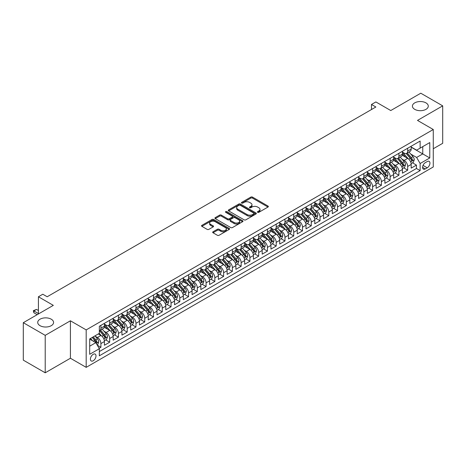 <?xml version="1.0" encoding="UTF-8"?>
<svg xmlns="http://www.w3.org/2000/svg" width="466" height="466" viewBox="0 0 466 466"><rect width="100%" height="100%" fill="white"/><g stroke="black" fill="none" stroke-linecap="round" stroke-linejoin="round"><path stroke-width="0.7" d="M257.651 212.315A0.85 0.489 0 0 0 258.857 212.315L267.997 207.038A1.217 0.705 0 0 0 268.358 206.543A1.217 0.705 0 0 0 267.997 206.048L252.514 197.106A1.217 0.705 0 0 0 250.795 197.106L241.65 202.384A0.85 0.489 0 0 0 241.4 202.733A0.85 0.489 0 0 0 241.65 203.077A0.85 0.489 0 0 0 242.856 203.077L244.038 202.395A3.891 2.248 0 0 1 249.543 202.395L250.836 203.141A3.891 2.248 0 0 1 251.978 204.731A3.891 2.248 0 0 1 250.836 206.321L249.654 207.003A0.85 0.489 0 0 0 249.403 207.353A0.85 0.489 0 0 0 249.654 207.696A0.85 0.489 0 0 0 250.859 207.696L252.042 207.015A3.891 2.248 0 0 1 257.547 207.015L258.84 207.76A3.891 2.248 0 0 1 259.976 209.35A3.891 2.248 0 0 1 258.84 210.941L257.651 211.622A0.85 0.489 0 0 0 257.407 211.972A0.85 0.489 0 0 0 257.651 212.315L257.651 211.622M51.26 319.204A7.934 4.578 0 0 0 42.616 318.208A7.934 4.578 0 0 0 37.717 322.443A7.934 4.578 0 0 0 40.041 325.682A7.934 4.578 0 0 0 48.685 326.672A7.934 4.578 0 0 0 53.584 322.443A7.934 4.578 0 0 0 51.26 319.204M425.959 102.875A7.934 4.578 0 0 0 417.315 101.879A7.934 4.578 0 0 0 412.416 106.114A7.934 4.578 0 0 0 414.74 109.347A7.934 4.578 0 0 0 423.384 110.343A7.934 4.578 0 0 0 428.283 106.114A7.934 4.578 0 0 0 425.959 102.875M93.2 360.777A3.967 2.289 120 0 0 95.792 357.276A3.967 2.289 120 0 0 95.181 354.102A3.967 2.289 120 0 0 93.2 354.3A3.967 2.289 120 0 0 90.608 357.795A3.967 2.289 120 0 0 91.219 360.969A3.967 2.289 120 0 0 93.2 360.777M213.026 231.777A1.217 0.705 0 0 0 212.671 232.272A1.217 0.705 0 0 0 213.026 232.767L217.372 235.278A1.217 0.705 0 0 0 219.09 235.278L229.243 229.418A1.217 0.705 0 0 0 229.598 228.923A1.217 0.705 0 0 0 229.243 228.422L213.754 219.48A1.217 0.705 0 0 0 212.036 219.48L201.883 225.346A1.217 0.705 0 0 0 201.528 225.841A1.217 0.705 0 0 0 201.883 226.336L207.131 229.365A1.217 0.705 0 0 0 208.85 229.365L213.195 226.86A1.217 0.705 0 0 0 213.55 226.36A1.217 0.705 0 0 0 213.195 225.864L210.591 224.362A3.256 1.881 0 0 1 209.642 223.033A3.256 1.881 0 0 1 211.651 221.298A3.256 1.881 0 0 1 215.199 221.705L225.393 227.589A3.256 1.881 0 0 1 226.342 228.923A3.256 1.881 0 0 1 224.338 230.658A3.256 1.881 0 0 1 220.791 230.251L219.09 229.266A1.217 0.705 0 0 0 217.372 229.266L213.026 231.777L213.026 232.767M433.275 148.747L442.7 143.307L442.7 105.858L420.786 93.206L390.77 110.541L375.87 101.938L371.484 104.466L375.87 106.999L47.183 296.76L42.802 294.232L38.422 296.76L38.422 313.968M45.214 335.345L45.214 372.794L70.413 358.243L70.413 320.794L45.214 335.345L23.3 322.693L53.322 305.364L38.422 296.76M70.413 320.794L86.187 329.905L433.275 129.513L433.275 166.962L86.187 367.354L86.187 329.905M442.7 105.858L417.501 120.409L433.275 129.513M244.126 219.83A1.217 0.705 0 0 0 245.844 219.83L255.997 213.97A1.217 0.705 0 0 0 256.352 213.475A1.217 0.705 0 0 0 255.997 212.974L240.514 204.032A1.217 0.705 0 0 0 238.79 204.032L228.637 209.898A1.217 0.705 0 0 0 228.282 210.393A1.217 0.705 0 0 0 228.637 210.888L244.126 219.83M226.01 212.502A0.85 0.489 0 0 1 226.878 212.624L242.605 221.7L232.47 227.554A1.217 0.705 0 0 1 230.746 227.554L215.263 218.612L219.608 216.125L219.608 215.111L215.263 217.622A1.217 0.705 0 0 0 214.908 218.117A1.217 0.705 0 0 0 215.263 218.612L215.263 217.622M219.608 216.125A1.217 0.705 0 0 1 221.327 216.125L221.327 215.111A1.217 0.705 0 0 0 219.608 215.111M221.327 215.111L227.606 218.74A1.217 0.705 0 0 0 229.33 218.74L232.208 217.074A1.217 0.705 0 0 0 232.563 216.579A1.217 0.705 0 0 0 232.208 216.078L225.672 212.304A0.85 0.489 0 0 1 225.422 211.96A0.85 0.489 0 0 1 225.946 211.506A0.85 0.489 0 0 1 226.878 211.611L242.617 220.698A1.217 0.705 0 0 1 242.978 221.199A1.217 0.705 0 0 1 242.617 221.694L242.617 220.698M45.214 372.794L23.3 360.142L23.3 322.693M99.095 348.312L100.912 347.263L97.278 345.16M95.204 336.225L97.406 337.495A4.957 2.86 60 0 1 100.912 343.57L104.419 341.543L104.419 345.242L109.679 342.201L105.689 339.9M103.97 331.163L106.172 332.439A4.957 2.86 60 0 1 109.679 338.508L113.186 336.487L113.186 340.18L118.446 337.145L114.455 334.838M112.737 326.107L114.939 327.377A4.957 2.86 60 0 1 118.446 333.446L121.946 331.425L121.946 335.118L127.206 332.083L123.222 329.782M121.504 321.045L123.7 322.315A4.957 2.86 60 0 1 127.206 328.39L130.713 326.363L130.713 330.056L135.973 327.021L131.983 324.72M130.264 315.983L132.466 317.253A4.957 2.86 60 0 1 135.973 323.328L139.48 321.301L139.48 325L144.74 321.959L140.749 319.659M139.031 310.927L141.233 312.197A4.957 2.86 60 0 1 144.74 318.266L148.246 316.245L148.246 319.938L153.5 316.903L149.516 314.597M147.798 305.865L149.994 307.135A4.957 2.86 60 0 1 153.5 313.204L157.007 311.183L157.007 314.876L162.267 311.841L158.277 309.541M156.559 300.803L158.76 302.073A4.957 2.86 60 0 1 162.267 308.148L165.774 306.121L165.774 309.814L171.034 306.779L167.044 304.479M165.325 295.741L167.527 297.011A4.957 2.86 60 0 1 171.034 303.086L174.54 301.059L174.54 304.758L179.794 301.718L175.81 299.417M174.092 290.685L176.294 291.955A4.957 2.86 60 0 1 179.794 298.024L183.301 296.003L183.301 299.696L188.561 296.661L184.577 294.355M182.853 285.623L185.054 286.893A4.957 2.86 60 0 1 188.561 292.963L192.068 290.941L192.068 294.634L197.328 291.6L193.338 289.299M191.619 280.561L193.821 281.831A4.957 2.86 60 0 1 197.328 287.906L200.834 285.879L200.834 289.572L206.094 286.538L202.104 284.237M200.386 275.499L202.588 276.775A4.957 2.86 60 0 1 206.094 282.845L209.595 280.823L209.595 284.516L214.855 281.476L210.871 279.175M209.152 270.443L211.348 271.713A4.957 2.86 60 0 1 214.855 277.783L218.362 275.761L218.362 279.454L223.622 276.42L219.632 274.113M217.913 265.381L220.115 266.651A4.957 2.86 60 0 1 223.622 272.726L227.128 270.699L227.128 274.392L232.388 271.358L228.398 269.057M226.68 260.319L228.882 261.589A4.957 2.86 60 0 1 232.388 267.665L235.895 265.637L235.895 269.336L241.149 266.296L237.165 263.995M235.447 255.257L237.643 256.533A4.957 2.86 60 0 1 241.149 262.603L244.656 260.581L244.656 264.274L249.916 261.24L245.926 258.933M244.207 250.201L246.409 251.471A4.957 2.86 60 0 1 249.916 257.541L253.422 255.519L253.422 259.213L258.682 256.178L254.692 253.877M252.974 245.139L255.176 246.409A4.957 2.86 60 0 1 258.682 252.485L262.189 250.458L262.189 254.151L267.443 251.116L263.459 248.815M261.741 240.077L263.942 241.347A4.957 2.86 60 0 1 267.443 247.423L270.95 245.396L270.95 249.094L276.21 246.054L272.226 243.753M270.507 235.021L272.703 236.291A4.957 2.86 60 0 1 276.21 242.361L279.716 240.34L279.716 244.033L284.976 240.998L280.986 238.691M279.268 229.959L281.47 231.229A4.957 2.86 60 0 1 284.976 237.299L288.483 235.278L288.483 238.971L293.743 235.936L289.753 233.635M288.035 224.897L290.236 226.167A4.957 2.86 60 0 1 293.743 232.243L297.244 230.216L297.244 233.909L302.504 230.874L298.52 228.573M296.801 219.835L298.997 221.105A4.957 2.86 60 0 1 302.504 227.181L306.011 225.154L306.011 228.853L311.271 225.812L307.28 223.511M305.562 214.779L307.764 216.049A4.957 2.86 60 0 1 311.271 222.119L314.777 220.098L314.777 223.791L320.037 220.756L316.047 218.449M314.329 209.717L316.531 210.987A4.957 2.86 60 0 1 320.037 217.063L323.544 215.036L323.544 218.729L328.798 215.694L324.814 213.393M323.095 204.656L325.297 205.925A4.957 2.86 60 0 1 328.798 212.001L332.305 209.974L332.305 213.667L337.565 210.632L333.574 208.331M331.856 199.594L334.058 200.869A4.957 2.86 60 0 1 337.565 206.939L341.071 204.918L341.071 208.611L346.331 205.576L342.341 203.269M340.623 194.538L342.825 195.807A4.957 2.86 60 0 1 346.331 201.877L349.838 199.856L349.838 203.549L355.098 200.514L351.108 198.207M349.389 189.476L351.591 190.745A4.957 2.86 60 0 1 355.098 196.821L358.599 194.794L358.599 198.487L363.859 195.452L359.874 193.151M358.156 184.414L360.352 185.684A4.957 2.86 60 0 1 363.859 191.759L367.365 189.732L367.365 193.431L372.625 190.39L368.635 188.089M366.917 179.358L369.119 180.627A4.957 2.86 60 0 1 372.625 186.697L376.132 184.676L376.132 188.369L381.392 185.334L377.402 183.027M375.683 174.296L377.885 175.565A4.957 2.86 60 0 1 381.392 181.635L384.893 179.614L384.893 183.307L390.153 180.272L386.168 177.971M384.45 169.234L386.646 170.504A4.957 2.86 60 0 1 390.153 176.579L393.659 174.552L393.659 178.245L398.919 175.21L394.929 172.909M393.211 164.172L395.413 165.442A4.957 2.86 60 0 1 398.919 171.517L402.426 169.49L402.426 173.189L407.686 170.148L407.686 166.455A4.957 2.86 -120 0 0 404.179 160.386L401.977 159.116M403.696 167.847L407.686 170.148M104.419 341.543A4.957 2.86 -120 0 0 100.912 335.473L98.285 333.953M113.186 336.487A4.957 2.86 -120 0 0 109.679 330.411L104.256 327.283M121.946 331.425A4.957 2.86 -120 0 0 118.446 325.35L113.022 322.222M130.713 326.363A4.957 2.86 -120 0 0 127.206 320.293L121.789 317.16M139.48 321.301A4.957 2.86 -120 0 0 135.973 315.232L130.55 312.103M148.246 316.245A4.957 2.86 -120 0 0 144.74 310.17L139.317 307.042M157.007 311.183A4.957 2.86 -120 0 0 153.5 305.108L148.083 301.98M165.774 306.121A4.957 2.86 -120 0 0 162.267 300.052L156.85 296.918M174.54 301.059A4.957 2.86 -120 0 0 171.034 294.99L165.611 291.862M183.301 296.003A4.957 2.86 -120 0 0 179.794 289.928L174.377 286.8M192.068 290.941A4.957 2.86 -120 0 0 188.561 284.872L183.144 281.738M200.834 285.879A4.957 2.86 -120 0 0 197.328 279.81L191.905 276.682M209.595 280.823A4.957 2.86 -120 0 0 206.094 274.748L200.671 271.62M218.362 275.761A4.957 2.86 -120 0 0 214.855 269.686L209.438 266.558M227.128 270.699A4.957 2.86 -120 0 0 223.622 264.63L218.199 261.496M235.895 265.637A4.957 2.86 -120 0 0 232.388 259.568L226.965 256.44M244.656 260.581A4.957 2.86 -120 0 0 241.149 254.506L235.732 251.378M253.422 255.519A4.957 2.86 -120 0 0 249.916 249.444L244.499 246.316M262.189 250.458A4.957 2.86 -120 0 0 258.682 244.388L253.259 241.254M270.95 245.396A4.957 2.86 -120 0 0 267.443 239.326L262.026 236.198M279.716 240.34A4.957 2.86 -120 0 0 276.21 234.264L270.793 231.136M288.483 235.278A4.957 2.86 -120 0 0 284.976 229.202L279.553 226.074M297.244 230.216A4.957 2.86 -120 0 0 293.743 224.146L288.32 221.012M306.011 225.154A4.957 2.86 -120 0 0 302.504 219.084L297.087 215.956M314.777 220.098A4.957 2.86 -120 0 0 311.271 214.022L305.847 210.894M323.544 215.036A4.957 2.86 -120 0 0 320.037 208.966L314.614 205.832M332.305 209.974A4.957 2.86 -120 0 0 328.798 203.904L323.381 200.776M341.071 204.918A4.957 2.86 -120 0 0 337.565 198.842L332.147 195.714M349.838 199.856A4.957 2.86 -120 0 0 346.331 193.78L340.908 190.652M358.599 194.794A4.957 2.86 -120 0 0 355.098 188.724L349.675 185.59M367.365 189.732A4.957 2.86 -120 0 0 363.859 183.662L358.441 180.534M376.132 184.676A4.957 2.86 -120 0 0 372.625 178.6L367.202 175.472M384.893 179.614A4.957 2.86 -120 0 0 381.392 173.538L375.969 170.41M393.659 174.552A4.957 2.86 -120 0 0 390.153 168.482L384.735 165.348M402.426 169.49A4.957 2.86 -120 0 0 398.919 163.42L393.496 160.292M427.229 161.551L425.301 162.663A3.845 2.219 120 0 0 422.79 166.047A3.845 2.219 120 0 0 423.378 169.129A3.845 2.219 120 0 0 425.301 168.937L427.229 167.824A3.845 2.219 120 0 0 429.739 164.434A3.845 2.219 120 0 0 429.151 161.358A3.845 2.219 120 0 0 427.229 161.551M89.693 346.203L95.827 342.656L99.334 348.731L99.334 355.814L420.128 170.608L420.128 163.519L416.627 157.45L410.744 154.054M99.334 348.731L89.693 354.3L89.693 338.916L99.334 333.347L99.334 326.264L420.128 141.052L420.128 148.136L429.774 142.573L429.774 157.957L420.128 163.519M104.419 324.138L106.172 325.152A4.957 2.86 60 0 0 108.654 325.396L112.155 323.369A4.957 2.86 -120 0 0 113.186 321.103L113.186 318.266M113.186 319.076L114.939 320.09A4.957 2.86 60 0 0 117.415 320.334L120.921 318.313A4.957 2.86 -120 0 0 121.946 316.041L121.946 313.204M121.946 314.014L123.7 315.028A4.957 2.86 60 0 0 126.181 315.272L129.688 313.251A4.957 2.86 -120 0 0 130.713 310.979L130.713 308.148M130.713 308.958L132.466 309.966A4.957 2.86 60 0 0 134.948 310.216L138.454 308.189A4.957 2.86 -120 0 0 139.48 305.917L139.48 303.086M139.48 303.896L141.233 304.91A4.957 2.86 60 0 0 143.709 305.154L147.215 303.127A4.957 2.86 -120 0 0 148.246 300.861L148.246 298.024M148.246 298.834L149.994 299.848A4.957 2.86 60 0 0 152.475 300.092L155.982 298.071A4.957 2.86 -120 0 0 157.007 295.799L157.007 292.963M157.007 293.772L158.76 294.786A4.957 2.86 60 0 0 161.242 295.03L164.748 293.009A4.957 2.86 -120 0 0 165.774 290.737L165.774 287.906M165.774 288.716L167.527 289.724A4.957 2.86 60 0 0 170.003 289.974L173.509 287.947A4.957 2.86 -120 0 0 174.54 285.675L174.54 282.845M174.54 283.654L176.294 284.668A4.957 2.86 60 0 0 178.769 284.912L182.276 282.885A4.957 2.86 -120 0 0 183.301 280.619L183.301 277.783M183.301 278.592L185.054 279.606A4.957 2.86 60 0 0 187.536 279.85L191.043 277.829A4.957 2.86 -120 0 0 192.068 275.557L192.068 272.726M192.068 273.536L193.821 274.544A4.957 2.86 60 0 0 196.303 274.789L199.803 272.767A4.957 2.86 -120 0 0 200.834 270.496L200.834 267.665M200.834 268.474L202.588 269.488A4.957 2.86 60 0 0 205.063 269.732L208.57 267.705A4.957 2.86 -120 0 0 209.595 265.439L209.595 262.603M209.595 263.412L211.348 264.426A4.957 2.86 60 0 0 213.83 264.671L217.337 262.643A4.957 2.86 -120 0 0 218.362 260.377L218.362 257.541M218.362 258.35L220.115 259.364A4.957 2.86 60 0 0 222.597 259.609L226.103 257.587A4.957 2.86 -120 0 0 227.128 255.316L227.128 252.485M227.128 253.294L228.882 254.302A4.957 2.86 60 0 0 231.357 254.553L234.864 252.525A4.957 2.86 -120 0 0 235.895 250.254L235.895 247.423M235.895 248.232L237.643 249.246A4.957 2.86 60 0 0 240.124 249.491L243.631 247.463A4.957 2.86 -120 0 0 244.656 245.198L244.656 242.361M244.656 243.17L246.409 244.184A4.957 2.86 60 0 0 248.891 244.429L252.397 242.407A4.957 2.86 -120 0 0 253.422 240.136L253.422 237.299M253.422 238.109L255.176 239.122A4.957 2.86 60 0 0 257.651 239.367L261.158 237.345A4.957 2.86 -120 0 0 262.189 235.074L262.189 232.243M262.189 233.052L263.942 234.06A4.957 2.86 60 0 0 266.418 234.311L269.925 232.284A4.957 2.86 -120 0 0 270.95 230.012L270.95 227.181M270.95 227.99L272.703 229.004A4.957 2.86 60 0 0 275.185 229.249L278.691 227.222A4.957 2.86 -120 0 0 279.716 224.956L279.716 222.119M279.716 222.929L281.47 223.942A4.957 2.86 60 0 0 283.951 224.187L287.452 222.165A4.957 2.86 -120 0 0 288.483 219.894L288.483 217.057M288.483 217.867L290.236 218.88A4.957 2.86 60 0 0 292.712 219.125L296.219 217.104A4.957 2.86 -120 0 0 297.244 214.832L297.244 212.001M297.244 212.811L298.997 213.818A4.957 2.86 60 0 0 301.479 214.069L304.985 212.042A4.957 2.86 -120 0 0 306.011 209.776L306.011 206.939M306.011 207.749L307.764 208.762A4.957 2.86 60 0 0 310.245 209.007L313.752 206.98A4.957 2.86 -120 0 0 314.777 204.714L314.777 201.877M314.777 202.687L316.531 203.7A4.957 2.86 60 0 0 319.006 203.945L322.513 201.924A4.957 2.86 -120 0 0 323.544 199.652L323.544 196.821M323.544 197.631L325.297 198.638A4.957 2.86 60 0 0 327.773 198.883L331.279 196.862A4.957 2.86 -120 0 0 332.305 194.59L332.305 191.759M332.305 192.569L334.058 193.582A4.957 2.86 60 0 0 336.539 193.827L340.046 191.8A4.957 2.86 -120 0 0 341.071 189.534L341.071 186.697M341.071 187.507L342.825 188.52A4.957 2.86 60 0 0 345.306 188.765L348.807 186.744A4.957 2.86 -120 0 0 349.838 184.472L349.838 181.635M349.838 182.445L351.591 183.458A4.957 2.86 60 0 0 354.067 183.703L357.573 181.682A4.957 2.86 -120 0 0 358.599 179.41L358.599 176.579M358.599 177.389L360.352 178.396A4.957 2.86 60 0 0 362.833 178.647L366.34 176.62A4.957 2.86 -120 0 0 367.365 174.348L367.365 171.517M367.365 172.327L369.119 173.34A4.957 2.86 60 0 0 371.6 173.585L375.101 171.558A4.957 2.86 -120 0 0 376.132 169.292L376.132 166.455M376.132 167.265L377.885 168.278A4.957 2.86 60 0 0 380.361 168.523L383.868 166.502A4.957 2.86 -120 0 0 384.893 164.23L384.893 161.393M384.893 162.203L386.646 163.216A4.957 2.86 60 0 0 389.127 163.461L392.634 161.44A4.957 2.86 -120 0 0 393.659 159.168L393.659 156.337M393.659 157.147L395.413 158.155A4.957 2.86 60 0 0 397.894 158.405L401.401 156.378A4.957 2.86 -120 0 0 402.426 154.106L402.426 151.275M99.334 351.562L416.447 168.482L416.447 165.092L411.193 168.127L411.193 164.434A4.957 2.86 -120 0 0 407.686 158.358L402.263 155.23M402.426 152.085L404.179 153.098A4.957 2.86 -120 0 0 406.655 153.343A4.957 2.86 -120 0 0 407.686 151.071L407.686 148.24M406.655 153.343L410.162 151.316A4.957 2.86 -120 0 0 411.193 149.05L411.193 146.213M100.912 325.35L100.912 328.186A4.957 2.86 60 0 1 99.887 330.452A4.957 2.86 60 0 1 99.334 330.656M99.887 330.452L103.394 328.431A4.957 2.86 -120 0 0 104.419 326.159L104.419 323.328M109.679 320.293L109.679 323.124A4.957 2.86 60 0 1 108.654 325.396M118.446 315.232L118.446 318.062A4.957 2.86 60 0 1 117.415 320.334M127.206 310.17L127.206 313.006A4.957 2.86 60 0 1 126.181 315.272M135.973 305.108L135.973 307.944A4.957 2.86 60 0 1 134.948 310.216M144.74 300.052L144.74 302.883A4.957 2.86 60 0 1 143.709 305.154M153.5 294.99L153.5 297.821A4.957 2.86 60 0 1 152.475 300.092M162.267 289.928L162.267 292.764A4.957 2.86 60 0 1 161.242 295.03M171.034 284.866L171.034 287.703A4.957 2.86 60 0 1 170.003 289.974M179.794 279.81L179.794 282.641A4.957 2.86 60 0 1 178.769 284.912M188.561 274.748L188.561 277.585A4.957 2.86 60 0 1 187.536 279.85M197.328 269.686L197.328 272.523A4.957 2.86 60 0 1 196.303 274.789M206.094 264.63L206.094 267.461A4.957 2.86 60 0 1 205.063 269.732M214.855 259.568L214.855 262.399A4.957 2.86 60 0 1 213.83 264.671M223.622 254.506L223.622 257.343A4.957 2.86 60 0 1 222.597 259.609M232.388 249.444L232.388 252.281A4.957 2.86 60 0 1 231.357 254.553M241.149 244.388L241.149 247.219A4.957 2.86 60 0 1 240.124 249.491M249.916 239.326L249.916 242.157A4.957 2.86 60 0 1 248.891 244.429M258.682 234.264L258.682 237.101A4.957 2.86 60 0 1 257.651 239.367M267.443 229.202L267.443 232.039A4.957 2.86 60 0 1 266.418 234.311M276.21 224.146L276.21 226.977A4.957 2.86 60 0 1 275.185 229.249M284.976 219.084L284.976 221.915A4.957 2.86 60 0 1 283.951 224.187M293.743 214.022L293.743 216.859A4.957 2.86 60 0 1 292.712 219.125M302.504 208.96L302.504 211.797A4.957 2.86 60 0 1 301.479 214.069M311.271 203.904L311.271 206.735A4.957 2.86 60 0 1 310.245 209.007M320.037 198.842L320.037 201.679A4.957 2.86 60 0 1 319.006 203.945M328.798 193.78L328.798 196.617A4.957 2.86 60 0 1 327.773 198.883M337.565 188.724L337.565 191.555A4.957 2.86 60 0 1 336.539 193.827M346.331 183.662L346.331 186.493A4.957 2.86 60 0 1 345.306 188.765M355.098 178.6L355.098 181.437A4.957 2.86 60 0 1 354.067 183.703M363.859 173.538L363.859 176.375A4.957 2.86 60 0 1 362.833 178.647M372.625 168.482L372.625 171.313A4.957 2.86 60 0 1 371.6 173.585M381.392 163.42L381.392 166.251A4.957 2.86 60 0 1 380.361 168.523M390.153 158.358L390.153 161.195A4.957 2.86 60 0 1 389.127 163.461M398.919 153.297L398.919 156.133A4.957 2.86 60 0 1 397.894 158.405M398.919 171.517L398.919 175.21M390.153 176.579L390.153 180.272M381.392 181.635L381.392 185.334M372.625 186.697L372.625 190.39M363.859 191.759L363.859 195.452M355.098 196.821L355.098 200.514M346.331 201.877L346.331 205.576M337.565 206.939L337.565 210.632M328.798 212.001L328.798 215.694M320.037 217.063L320.037 220.756M311.271 222.119L311.271 225.812M302.504 227.181L302.504 230.874M293.743 232.243L293.743 235.936M284.976 237.299L284.976 240.998M276.21 242.361L276.21 246.054M267.443 247.423L267.443 251.116M258.682 252.485L258.682 256.178M249.916 257.541L249.916 261.24M241.149 262.603L241.149 266.296M232.388 267.665L232.388 271.358M223.622 272.726L223.622 276.42M214.855 277.783L214.855 281.476M206.094 282.845L206.094 286.538M197.328 287.906L197.328 291.6M188.561 292.963L188.561 296.661M179.794 298.024L179.794 301.718M171.034 303.086L171.034 306.779M162.267 308.148L162.267 311.841M153.5 313.204L153.5 316.903M144.74 318.266L144.74 321.959M135.973 323.328L135.973 327.021M127.206 328.39L127.206 332.083M118.446 333.446L118.446 337.145M109.679 338.508L109.679 342.201M100.912 343.57L100.912 347.263M95.827 342.656L89.693 339.114M416.627 157.45L422.761 153.908L422.761 146.621L429.774 142.573M411.193 147.227L429.774 157.957M411.193 147.023L416.627 150.163L420.128 148.136M70.413 358.243L86.187 367.354M371.484 104.466L371.484 109.527M412.462 162.785L416.447 165.092M416.447 168.482L420.128 170.608M257.995 212.438L258.84 211.948A3.891 2.248 0 0 0 259.976 210.364L259.976 209.35M251.978 204.731L251.978 205.745A3.891 2.248 0 0 1 250.836 207.329L249.992 207.819M267.985 207.05L252.514 198.12A1.217 0.705 0 0 0 250.795 198.12L241.994 203.199M255.98 213.976L240.514 205.046A1.217 0.705 0 0 0 238.79 205.046L228.655 210.9M253.848 213.818A0.85 0.489 0 0 0 254.098 213.475A0.85 0.489 0 0 0 253.848 213.125L240.252 205.279A0.85 0.489 0 0 0 239.052 205.279L237.8 205.995A3.891 2.248 0 0 0 236.664 207.586A3.891 2.248 0 0 0 237.8 209.176L247.091 214.541A3.891 2.248 0 0 0 252.601 214.541L253.848 213.818L253.848 214.832A0.85 0.489 0 0 0 254.098 214.482L254.098 213.475M236.664 207.586L236.664 208.599A3.891 2.248 0 0 0 237.8 210.189L237.8 209.176M253.848 214.832L252.601 215.554A3.891 2.248 0 0 1 247.091 215.554L237.8 210.189M221.327 216.125L227.606 219.748A1.217 0.705 0 0 0 229.33 219.748L232.208 218.088A1.217 0.705 0 0 0 232.563 217.587L232.563 216.579M234.124 222.498A3.256 1.881 0 0 0 237.672 222.905A3.256 1.881 0 0 0 239.681 221.169A3.256 1.881 0 0 0 238.726 219.841L235.132 217.768A1.217 0.705 0 0 0 233.414 217.768L230.53 219.434A1.217 0.705 0 0 0 230.175 219.929A1.217 0.705 0 0 0 230.53 220.424L234.124 222.498L234.124 223.511A3.256 1.881 0 0 0 237.672 223.919A3.256 1.881 0 0 0 239.681 222.183L239.681 221.169M230.175 219.929L230.175 220.942A1.217 0.705 0 0 0 230.53 221.437L230.53 220.424M234.124 223.511L230.53 221.437M226.342 228.923L226.342 229.93A3.256 1.881 0 0 1 224.338 231.666A3.256 1.881 0 0 1 220.791 231.258L219.09 230.28A1.217 0.705 0 0 0 217.372 230.28L213.038 232.779M209.642 223.033L209.642 224.047A3.256 1.881 0 0 0 210.591 225.375L210.591 224.362M213.178 226.866L210.591 225.375M229.225 229.423L213.754 220.494A1.217 0.705 0 0 0 212.036 220.494L201.9 226.348M411.117 163.566L413.383 162.255L414.257 159.727A3.285 1.899 -120 0 0 412.981 156.64L408.973 152.003M408.169 158.679L403.422 153.18A9.483 5.476 -120 0 0 402.426 152.137M405.566 157.135L402.909 154.06A7.87 4.543 -120 0 0 402.426 153.535M406.212 153.518L410.261 158.213A3.285 1.899 60 0 1 411.431 160.473C411.927 161.131 412.276 160.933 412.486 159.867A3.285 1.899 -120 0 0 411.315 157.601L407.307 152.965M406.451 153.442L410.802 158.481A1.672 0.967 60 0 1 411.222 159.139L412.486 159.867M411.431 160.473L411.67 160.863M402.35 168.622L404.616 167.317L405.49 164.783A3.285 1.899 -120 0 0 404.214 161.702L400.207 157.065M399.409 163.741L394.655 158.242A9.483 5.476 -120 0 0 393.659 157.199M396.799 162.197L394.143 159.122A7.87 4.543 -120 0 0 393.659 158.591M397.446 158.58L401.494 163.269A3.285 1.899 60 0 1 402.665 165.535C403.16 166.193 403.509 165.989 403.719 164.929A3.285 1.899 -120 0 0 402.548 162.663L398.541 158.026M397.684 158.504L402.036 163.543A1.672 0.967 60 0 1 402.461 164.201L403.719 164.929M402.665 165.535L402.909 165.925M393.589 173.684L395.85 172.379L396.729 169.845A3.285 1.899 -120 0 0 395.448 166.764L391.446 162.127M390.642 168.803L385.895 163.304A9.483 5.476 -120 0 0 384.893 162.261M388.038 167.259L385.382 164.183A7.87 4.543 -120 0 0 384.893 163.653M388.679 163.642L392.733 168.331A3.285 1.899 60 0 1 393.904 170.591C394.399 171.255 394.749 171.051 394.952 169.985A3.285 1.899 -120 0 0 393.782 167.725L389.78 163.088M388.918 163.566L393.269 168.605A1.672 0.967 60 0 1 393.694 169.257L394.952 169.985M393.904 170.591L394.143 170.981M384.823 178.746L387.089 177.435L387.962 174.907A3.285 1.899 -120 0 0 386.681 171.82L382.679 167.183M381.875 173.859L377.128 168.36A9.483 5.476 -120 0 0 376.132 167.317M379.272 172.321L376.615 169.245A7.87 4.543 -120 0 0 376.132 168.715M379.918 168.704L383.967 173.393A3.285 1.899 60 0 1 385.137 175.653C385.632 176.317 385.982 176.113 386.192 175.047A3.285 1.899 -120 0 0 385.021 172.787L381.013 168.15M380.157 168.628L384.508 173.667A1.672 0.967 60 0 1 384.928 174.319L386.192 175.047M385.137 175.653L385.376 176.043M376.056 183.808L378.322 182.497L379.196 179.969A3.285 1.899 -120 0 0 377.92 176.882L373.913 172.245M373.115 178.921L368.361 173.422A9.483 5.476 -120 0 0 367.365 172.379M370.505 177.377L367.849 174.301A7.87 4.543 -120 0 0 367.365 173.771M371.152 173.76L375.2 178.449A3.285 1.899 60 0 1 376.371 180.715C376.866 181.373 377.215 181.175 377.425 180.109A3.285 1.899 -120 0 0 376.254 177.843L372.247 173.206M371.39 173.684L375.742 178.723A1.672 0.967 60 0 1 376.161 179.381L377.425 180.109M376.371 180.715L376.61 181.105M367.29 188.864L369.555 187.559L370.435 185.025A3.285 1.899 -120 0 0 369.154 181.944L365.152 177.307M364.348 183.983L359.595 178.484A9.483 5.476 -120 0 0 358.599 177.441M361.744 182.439L359.088 179.363A7.87 4.543 -120 0 0 358.599 178.833M362.385 178.822L366.439 183.511A3.285 1.899 60 0 1 367.61 185.777C368.099 186.435 368.455 186.231 368.658 185.165A3.285 1.899 -120 0 0 367.488 182.905L363.486 178.268M362.624 178.746L366.975 183.785A1.672 0.967 60 0 1 367.4 184.437L368.658 185.165M367.61 185.777L367.849 186.167M358.529 193.926L360.795 192.621L361.668 190.087A3.285 1.899 -120 0 0 360.387 187.006L356.385 182.369M355.581 189.045L350.834 183.546A9.483 5.476 -120 0 0 349.838 182.503M352.978 187.501L350.321 184.425A7.87 4.543 -120 0 0 349.838 183.895M353.624 183.884L357.672 188.573A3.285 1.899 60 0 1 358.843 190.833C359.338 191.497 359.688 191.293 359.898 190.227A3.285 1.899 -120 0 0 358.721 187.967L354.719 183.33M353.857 183.808L358.214 188.846A1.672 0.967 60 0 1 358.634 189.499L359.898 190.227M358.843 190.833L359.082 191.223M349.762 198.988L352.028 197.677L352.902 195.149A3.285 1.899 -120 0 0 351.626 192.062L347.619 187.425M346.815 194.101L342.067 188.602A9.483 5.476 -120 0 0 341.071 187.559M344.211 192.557L341.555 189.481A7.87 4.543 -120 0 0 341.071 188.957M344.857 188.946L348.906 193.635A3.285 1.899 60 0 1 350.077 195.895C350.572 196.559 350.921 196.355 351.131 195.289A3.285 1.899 -120 0 0 349.96 193.023L345.953 188.386M345.096 188.864L349.448 193.908A1.672 0.967 60 0 1 349.867 194.561L351.131 195.289M350.077 195.895L350.315 196.285M340.995 204.044L343.261 202.739L344.141 200.211A3.285 1.899 -120 0 0 342.86 197.124L338.852 192.487M338.054 199.163L333.301 193.664A9.483 5.476 -120 0 0 332.305 192.621M335.45 197.619L332.794 194.543A7.87 4.543 -120 0 0 332.305 194.013M336.091 194.002L340.145 198.691A3.285 1.899 60 0 1 341.316 200.957C341.805 201.615 342.155 201.417 342.364 200.351A3.285 1.899 -120 0 0 341.194 198.085L337.192 193.448M336.33 193.926L340.681 198.965A1.672 0.967 60 0 1 341.106 199.623L342.364 200.351M341.316 200.957L341.555 201.347M332.235 209.106L334.495 207.801L335.374 205.267A3.285 1.899 -120 0 0 334.093 202.186L330.091 197.549M329.287 204.225L324.54 198.726A9.483 5.476 -120 0 0 323.544 197.683M326.683 202.681L324.027 199.605A7.87 4.543 -120 0 0 323.544 199.075M327.324 199.064L331.378 203.753A3.285 1.899 60 0 1 332.549 206.019C333.044 206.677 333.394 206.473 333.598 205.407A3.285 1.899 -120 0 0 332.427 203.147L328.425 198.51M327.563 198.988L331.92 204.026A1.672 0.967 60 0 1 332.34 204.679L333.598 205.407M332.549 206.019L332.788 206.403M323.468 214.168L325.734 212.857L326.608 210.329A3.285 1.899 -120 0 0 325.332 207.248L321.324 202.611M320.521 209.286L315.773 203.788A9.483 5.476 -120 0 0 314.777 202.745M317.917 207.743L315.261 204.667A7.87 4.543 -120 0 0 314.777 204.137M318.563 204.125L322.612 208.815A3.285 1.899 60 0 1 323.783 211.075C324.278 211.739 324.627 211.535 324.837 210.469A3.285 1.899 -120 0 0 323.666 208.209L319.659 203.572M318.802 204.05L323.154 209.088A1.672 0.967 60 0 1 323.573 209.741L324.837 210.469M323.783 211.075L324.021 211.465M314.701 219.23L316.967 217.919L317.841 215.391A3.285 1.899 -120 0 0 316.565 212.304L312.558 207.667M311.76 214.343L307.007 208.844A9.483 5.476 -120 0 0 306.011 207.801M309.15 212.799L306.494 209.723A7.87 4.543 -120 0 0 306.011 209.199M309.797 209.187L313.845 213.877A3.285 1.899 60 0 1 315.016 216.137C315.511 216.795 315.861 216.597 316.07 215.531A3.285 1.899 -120 0 0 314.9 213.265L310.892 208.628M310.036 209.106L314.387 214.144A1.672 0.967 60 0 1 314.812 214.803L316.07 215.531M315.016 216.137L315.255 216.527M305.941 224.286L308.201 222.981L309.08 220.453A3.285 1.899 -120 0 0 307.799 217.366L303.797 212.729M302.993 219.404L298.246 213.906A9.483 5.476 -120 0 0 297.244 212.863M300.389 217.861L297.733 214.785A7.87 4.543 -120 0 0 297.244 214.255M301.03 214.244L305.084 218.933A3.285 1.899 60 0 1 306.255 221.199C306.745 221.857 307.1 221.653 307.304 220.593A3.285 1.899 -120 0 0 306.133 218.327L302.131 213.69M301.269 214.168L305.62 219.206A1.672 0.967 60 0 1 306.046 219.865L307.304 220.593M306.255 221.199L306.494 221.589M297.174 229.348L299.44 228.043L300.314 225.509A3.285 1.899 -120 0 0 299.032 222.428L295.03 217.791M294.227 224.466L289.479 218.968A9.483 5.476 -120 0 0 288.483 217.925M291.623 222.923L288.967 219.847A7.87 4.543 -120 0 0 288.483 219.317M292.269 219.305L296.318 223.995A3.285 1.899 60 0 1 297.489 226.26C297.984 226.919 298.333 226.715 298.543 225.649A3.285 1.899 -120 0 0 297.372 223.389L293.364 218.752M292.508 219.23L296.859 224.268A1.672 0.967 60 0 1 297.279 224.921L298.543 225.649M297.489 226.26L297.727 226.645M288.407 234.41L290.673 233.099L291.547 230.571A3.285 1.899 -120 0 0 290.271 227.49L286.264 222.853M285.466 229.522L280.713 224.024A9.483 5.476 -120 0 0 279.716 222.987M282.856 227.985L280.2 224.909A7.87 4.543 -120 0 0 279.716 224.379M283.503 224.367L287.551 229.056A3.285 1.899 60 0 1 288.722 231.317C289.217 231.981 289.567 231.777 289.776 230.711A3.285 1.899 -120 0 0 288.605 228.451L284.598 223.814M283.742 224.292L288.093 229.33A1.672 0.967 60 0 1 288.512 229.983L289.776 230.711M288.722 231.317L288.961 231.707M279.641 239.472L281.907 238.161L282.786 235.633A3.285 1.899 -120 0 0 281.505 232.546L277.503 227.909M276.699 234.584L271.946 229.086A9.483 5.476 -120 0 0 270.95 228.043M274.095 233.041L271.439 229.965A7.87 4.543 -120 0 0 270.95 229.441M274.736 229.423L278.79 234.118A3.285 1.899 60 0 1 279.961 236.379C280.45 237.037 280.806 236.839 281.01 235.773A3.285 1.899 -120 0 0 279.839 233.507L275.837 228.87M274.975 229.348L279.326 234.386A1.672 0.967 60 0 1 279.751 235.045L281.01 235.773M279.961 236.379L280.2 236.769M270.88 244.528L273.146 243.223L274.02 240.689A3.285 1.899 -120 0 0 272.738 237.608L268.736 232.971M267.933 239.646L263.185 234.148A9.483 5.476 -120 0 0 262.189 233.105M265.329 238.103L262.673 235.027A7.87 4.543 -120 0 0 262.189 234.497M265.975 234.485L270.024 239.175A3.285 1.899 60 0 1 271.195 241.44C271.69 242.099 272.039 241.895 272.249 240.829A3.285 1.899 -120 0 0 271.072 238.569L267.07 233.932M266.208 234.41L270.565 239.448A1.672 0.967 60 0 1 270.985 240.101L272.249 240.829M271.195 241.44L271.433 241.831M262.113 249.59L264.379 248.285L265.253 245.751A3.285 1.899 -120 0 0 263.977 242.67L259.97 238.033M259.166 244.708L254.419 239.209A9.483 5.476 -120 0 0 253.422 238.167M256.562 243.165L253.906 240.089A7.87 4.543 -120 0 0 253.422 239.559M257.209 239.547L261.257 244.236A3.285 1.899 60 0 1 262.428 246.497C262.923 247.161 263.273 246.957 263.482 245.891A3.285 1.899 -120 0 0 262.311 243.631L258.304 238.994M257.448 239.472L261.799 244.51A1.672 0.967 60 0 1 262.218 245.163L263.482 245.891M262.428 246.497L262.667 246.887M253.347 254.652L255.613 253.341L256.492 250.813A3.285 1.899 -120 0 0 255.211 247.726L251.203 243.089M250.405 249.764L245.652 244.266A9.483 5.476 -120 0 0 244.656 243.223M247.801 248.227L245.145 245.151A7.87 4.543 -120 0 0 244.656 244.621M248.442 244.609L252.49 249.298A3.285 1.899 60 0 1 253.667 251.558C254.156 252.222 254.506 252.019 254.716 250.953A3.285 1.899 -120 0 0 253.545 248.687L249.543 244.056M248.681 244.528L253.032 249.572A1.672 0.967 60 0 1 253.457 250.225L254.716 250.953M253.667 251.558L253.906 251.949M244.586 259.713L246.846 258.403L247.726 255.875A3.285 1.899 -120 0 0 246.444 252.788L242.442 248.151M241.638 254.826L236.891 249.327A9.483 5.476 -120 0 0 235.895 248.285M239.035 253.283L236.379 250.207A7.87 4.543 -120 0 0 235.895 249.677M239.675 249.665L243.73 254.354A3.285 1.899 60 0 1 244.9 256.62C245.396 257.279 245.745 257.081 245.949 256.015A3.285 1.899 -120 0 0 244.778 253.749L240.776 249.112M239.914 249.59L244.266 254.628A1.672 0.967 60 0 1 244.691 255.286L245.949 256.015M244.9 256.62L245.139 257.011M235.819 264.77L238.085 263.465L238.959 260.931A3.285 1.899 -120 0 0 237.683 257.849L233.676 253.213M232.872 259.888L228.124 254.389A9.483 5.476 -120 0 0 227.128 253.347M230.268 258.345L227.612 255.269A7.87 4.543 -120 0 0 227.128 254.739M230.915 254.727L234.963 259.416A3.285 1.899 60 0 1 236.134 261.682C236.629 262.341 236.978 262.137 237.188 261.071A3.285 1.899 -120 0 0 236.017 258.811L232.01 254.174M231.153 254.652L235.505 259.69A1.672 0.967 60 0 1 235.924 260.343L237.188 261.071M236.134 261.682L236.373 262.073M227.053 269.831L229.319 268.527L230.192 265.993A3.285 1.899 -120 0 0 228.917 262.911L224.909 258.275M224.111 264.95L219.358 259.451A9.483 5.476 -120 0 0 218.362 258.409M221.501 263.406L218.845 260.331A7.87 4.543 -120 0 0 218.362 259.801M222.148 259.789L226.196 264.478A3.285 1.899 60 0 1 227.367 266.738C227.862 267.402 228.212 267.199 228.422 266.133A3.285 1.899 -120 0 0 227.251 263.873L223.243 259.236M222.387 259.713L226.738 264.752A1.672 0.967 60 0 1 227.158 265.404L228.422 266.133M227.367 266.738L227.606 267.129M218.286 274.893L220.552 273.583L221.432 271.055A3.285 1.899 -120 0 0 220.15 267.967L216.148 263.331M215.344 270.006L210.597 264.507A9.483 5.476 -120 0 0 209.595 263.465M212.741 268.463L210.084 265.387A7.87 4.543 -120 0 0 209.595 264.863M213.381 264.851L217.436 269.54A3.285 1.899 60 0 1 218.606 271.8C219.096 272.464 219.451 272.26 219.655 271.195A3.285 1.899 -120 0 0 218.484 268.929L214.482 264.292M213.62 264.77L217.971 269.814A1.672 0.967 60 0 1 218.397 270.466L219.655 271.195M218.606 271.8L218.845 272.191M209.525 279.95L211.791 278.645L212.665 276.117A3.285 1.899 -120 0 0 211.383 273.029L207.382 268.393M206.578 275.068L201.83 269.569A9.483 5.476 -120 0 0 200.834 268.527M203.974 273.525L201.318 270.449A7.87 4.543 -120 0 0 200.834 269.919M204.621 269.907L208.669 274.596A3.285 1.899 60 0 1 209.84 276.862C210.335 277.52 210.684 277.322 210.894 276.256A3.285 1.899 -120 0 0 209.723 273.991L205.716 269.354M204.854 269.831L209.211 274.87A1.672 0.967 60 0 1 209.63 275.528L210.894 276.256M209.84 276.862L210.079 277.253M200.759 285.011L203.025 283.707L203.898 281.173A3.285 1.899 -120 0 0 202.623 278.091L198.615 273.455M197.811 280.13L193.064 274.631A9.483 5.476 -120 0 0 192.068 273.589M195.207 278.586L192.551 275.511A7.87 4.543 -120 0 0 192.068 274.981M195.854 274.969L199.902 279.658A3.285 1.899 60 0 1 201.073 281.924C201.568 282.582 201.918 282.379 202.127 281.313A3.285 1.899 -120 0 0 200.957 279.052L196.949 274.416M196.093 274.893L200.444 279.932A1.672 0.967 60 0 1 200.863 280.584L202.127 281.313M201.073 281.924L201.312 282.309M191.992 290.073L194.258 288.763L195.138 286.235A3.285 1.899 -120 0 0 193.856 283.153L189.854 278.517M189.05 285.192L184.297 279.693A9.483 5.476 -120 0 0 183.301 278.651M186.447 283.648L183.79 280.573A7.87 4.543 -120 0 0 183.301 280.043M187.087 280.031L191.142 284.72A3.285 1.899 60 0 1 192.312 286.98C192.802 287.644 193.157 287.44 193.361 286.374A3.285 1.899 -120 0 0 192.19 284.114L188.188 279.478M187.326 279.955L191.677 284.994A1.672 0.967 60 0 1 192.103 285.646L193.361 286.374M192.312 286.98L192.551 287.371M183.231 295.135L185.497 293.825L186.371 291.297A3.285 1.899 -120 0 0 185.089 288.209L181.088 283.573M180.284 290.248L175.536 284.749A9.483 5.476 -120 0 0 174.54 283.707M177.68 288.704L175.024 285.629A7.87 4.543 -120 0 0 174.54 285.105M178.321 285.087L182.375 289.782A3.285 1.899 60 0 1 183.546 292.042C184.041 292.7 184.39 292.502 184.594 291.436A3.285 1.899 -120 0 0 183.423 289.17L179.422 284.534M178.56 285.011L182.917 290.05A1.672 0.967 60 0 1 183.336 290.708L184.594 291.436M183.546 292.042L183.785 292.432M174.465 300.191L176.73 298.887L177.604 296.353A3.285 1.899 -120 0 0 176.329 293.271L172.321 288.635M171.517 295.31L166.77 289.811A9.483 5.476 -120 0 0 165.774 288.769M168.913 293.766L166.257 290.691A7.87 4.543 -120 0 0 165.774 290.161M169.56 290.149L173.608 294.838A3.285 1.899 60 0 1 174.779 297.104C175.274 297.762 175.624 297.558 175.833 296.498A3.285 1.899 -120 0 0 174.663 294.232L170.655 289.596M169.799 290.073L174.15 295.112A1.672 0.967 60 0 1 174.569 295.77L175.833 296.498M174.779 297.104L175.018 297.494M165.698 305.253L167.964 303.948L168.843 301.415A3.285 1.899 -120 0 0 167.562 298.333L163.554 293.697M162.756 300.372L158.003 294.873A9.483 5.476 -120 0 0 157.007 293.83M160.153 298.828L157.491 295.753A7.87 4.543 -120 0 0 157.007 295.223M160.793 295.211L164.842 299.9A3.285 1.899 60 0 1 166.018 302.166C166.508 302.824 166.857 302.62 167.067 301.554A3.285 1.899 -120 0 0 165.896 299.294L161.894 294.658M161.032 295.135L165.383 300.174A1.672 0.967 60 0 1 165.809 300.826L167.067 301.554M166.018 302.166L166.257 302.55M156.937 310.315L159.197 309.005L160.077 306.477A3.285 1.899 -120 0 0 158.795 303.389L154.794 298.758M153.99 305.428L149.242 299.929A9.483 5.476 -120 0 0 148.246 298.892M151.386 303.89L148.73 300.815A7.87 4.543 -120 0 0 148.246 300.285M152.027 300.273L156.081 304.962A3.285 1.899 60 0 1 157.252 307.222C157.747 307.886 158.096 307.682 158.3 306.616A3.285 1.899 -120 0 0 157.129 304.356L153.128 299.72M152.266 300.197L156.617 305.236A1.672 0.967 60 0 1 157.042 305.888L158.3 306.616M157.252 307.222L157.491 307.612M148.171 315.377L150.436 314.067L151.31 311.538A3.285 1.899 -120 0 0 150.035 308.451L146.027 303.815M145.223 310.49L140.476 304.991A9.483 5.476 -120 0 0 139.48 303.948M142.619 308.946L139.963 305.871A7.87 4.543 -120 0 0 139.48 305.347M143.266 305.329L147.314 310.024A3.285 1.899 60 0 1 148.485 312.284C148.98 312.942 149.33 312.744 149.539 311.678A3.285 1.899 -120 0 0 148.369 309.412L144.361 304.776M143.505 305.253L147.856 310.292A1.672 0.967 60 0 1 148.275 310.95L149.539 311.678M148.485 312.284L148.724 312.674M139.404 320.433L141.67 319.128L142.544 316.595A3.285 1.899 -120 0 0 141.268 313.513L137.26 308.876M136.462 315.552L131.709 310.053A9.483 5.476 -120 0 0 130.713 309.01M133.853 314.008L131.196 310.933A7.87 4.543 -120 0 0 130.713 310.403M134.499 310.391L138.548 315.08A3.285 1.899 60 0 1 139.718 317.346C140.214 318.004 140.563 317.8 140.773 316.734A3.285 1.899 -120 0 0 139.602 314.474L135.594 309.838M134.738 310.315L139.089 315.354A1.672 0.967 60 0 1 139.509 316.006L140.773 316.734M139.718 317.346L139.957 317.736M130.637 325.495L132.903 324.19L133.783 321.657A3.285 1.899 -120 0 0 132.501 318.575L128.5 313.938M127.696 320.614L122.948 315.115A9.483 5.476 -120 0 0 121.946 314.072M125.092 319.07L122.436 315.995A7.87 4.543 -120 0 0 121.946 315.465M125.733 315.453L129.787 320.142A3.285 1.899 60 0 1 130.958 322.402C131.447 323.066 131.802 322.862 132.006 321.796A3.285 1.899 -120 0 0 130.835 319.536L126.834 314.9M125.971 315.377L130.323 320.416A1.672 0.967 60 0 1 130.748 321.068L132.006 321.796M130.958 322.402L131.196 322.792M121.876 330.557L124.142 329.246L125.016 326.718A3.285 1.899 -120 0 0 123.735 323.631L119.733 318.994M118.929 325.67L114.182 320.171A9.483 5.476 -120 0 0 113.186 319.128M116.325 324.126L113.669 321.051A7.87 4.543 -120 0 0 113.186 320.526M116.972 320.515L121.02 325.204A3.285 1.899 60 0 1 122.191 327.464C122.686 328.128 123.036 327.924 123.245 326.858A3.285 1.899 -120 0 0 122.075 324.592L118.067 319.956M117.205 320.433L121.562 325.478A1.672 0.967 60 0 1 121.981 326.13L123.245 326.858M122.191 327.464L122.43 327.854M113.11 335.619L115.376 334.308L116.25 331.78A3.285 1.899 -120 0 0 114.974 328.693L110.966 324.056M110.162 330.732L105.415 325.233A9.483 5.476 -120 0 0 104.419 324.19M107.559 329.188L104.902 326.113A7.87 4.543 -120 0 0 104.419 325.583M108.205 325.571L112.254 330.26A3.285 1.899 60 0 1 113.424 332.526C113.92 333.184 114.269 332.986 114.479 331.92A3.285 1.899 -120 0 0 113.308 329.654L109.3 325.018M108.444 325.495L112.795 330.534A1.672 0.967 60 0 1 113.215 331.192L114.479 331.92M113.424 332.526L113.663 332.916M104.343 340.675L106.609 339.37L107.489 336.836A3.285 1.899 -120 0 0 106.207 333.755L102.205 329.118M101.402 335.794L99.305 333.365M98.798 334.25L98.454 333.854M99.439 330.633L103.493 335.322A3.285 1.899 60 0 1 104.664 337.588C105.153 338.246 105.508 338.042 105.712 336.976A3.285 1.899 -120 0 0 104.541 334.716L100.54 330.079M99.677 330.557L104.029 335.596A1.672 0.967 60 0 1 104.454 336.248L105.712 336.976M104.664 337.588L104.902 337.978M97.103 344.857L97.843 344.426L98.722 341.898A3.285 1.899 -120 0 0 97.441 338.817L94.918 335.893M92.565 340.774L90.538 338.427M90.031 339.312L89.693 338.922M92.204 337.466L94.726 340.384A3.285 1.899 60 0 1 95.897 342.644C96.392 343.308 96.742 343.104 96.945 342.038A3.285 1.899 -120 0 0 95.775 339.778L93.258 336.86M92.408 337.349L95.268 340.658A1.672 0.967 60 0 1 95.687 341.31L96.945 342.038M95.897 342.644L96.136 343.034M38.422 310.525L36.494 309.412L33.861 310.927L38.422 313.56M33.861 312.75L33.377 310.956L33.377 310.653L33.861 310.927L33.861 312.75L37.193 314.672M33.377 310.653L36.494 309.412M97.406 337.495L100.912 335.473M106.172 332.439L109.679 330.411M114.939 327.377L118.446 325.35M123.7 322.315L127.206 320.293M132.466 317.253L135.973 315.232M141.233 312.197L144.74 310.17M149.994 307.135L153.5 305.108M158.76 302.073L162.267 300.052M167.527 297.011L171.034 294.99M176.294 291.955L179.794 289.928M185.054 286.893L188.561 284.872M193.821 281.831L197.328 279.81M202.588 276.775L206.094 274.748M211.348 271.713L214.855 269.686M220.115 266.651L223.622 264.63M228.882 261.589L232.388 259.568M237.643 256.533L241.149 254.506M246.409 251.471L249.916 249.444M255.176 246.409L258.682 244.388M263.942 241.347L267.443 239.326M272.703 236.291L276.21 234.264M281.47 231.229L284.976 229.202M290.236 226.167L293.743 224.146M298.997 221.105L302.504 219.084M307.764 216.049L311.271 214.022M316.531 210.987L320.037 208.966M325.297 205.925L328.798 203.904M334.058 200.869L337.565 198.842M342.825 195.807L346.331 193.78M351.591 190.745L355.098 188.724M360.352 185.684L363.859 183.662M369.119 180.627L372.625 178.6M377.885 175.565L381.392 173.538M386.646 170.504L390.153 168.482M395.413 165.442L398.919 163.42M404.179 160.386L407.686 158.358M407.686 151.071L411.193 149.05M100.912 328.186L104.419 326.159M109.679 323.124L113.186 321.103M118.446 318.062L121.946 316.041M127.206 313.006L130.713 310.979M135.973 307.944L139.48 305.917M144.74 302.883L148.246 300.861M153.5 297.821L157.007 295.799M162.267 292.764L165.774 290.737M171.034 287.703L174.54 285.675M179.794 282.641L183.301 280.619M188.561 277.585L192.068 275.557M197.328 272.523L200.834 270.496M206.094 267.461L209.595 265.439M214.855 262.399L218.362 260.377M223.622 257.343L227.128 255.316M232.388 252.281L235.895 250.254M241.149 247.219L244.656 245.198M249.916 242.157L253.422 240.136M258.682 237.101L262.189 235.074M267.443 232.039L270.95 230.012M276.21 226.977L279.716 224.956M284.976 221.915L288.483 219.894M293.743 216.859L297.244 214.832M302.504 211.797L306.011 209.776M311.271 206.735L314.777 204.714M320.037 201.679L323.544 199.652M328.798 196.617L332.305 194.59M337.565 191.555L341.071 189.534M346.331 186.493L349.838 184.472M355.098 181.437L358.599 179.41M363.859 176.375L367.365 174.348M372.625 171.313L376.132 169.292M381.392 166.251L384.893 164.23M390.153 161.195L393.659 159.168M398.919 156.133L402.426 154.106M407.686 166.455L411.193 164.434M423.029 165.395L427.229 167.824M422.586 167.37L425.301 168.937M258.84 211.948L258.84 210.941M249.654 207.696L249.654 207.003M250.836 207.329L250.836 206.321M241.65 203.077L241.65 202.384M250.795 198.12L250.795 197.106M252.514 198.12L252.514 197.106M267.997 207.038L267.997 206.048M228.637 210.888L228.637 209.898M238.79 205.046L238.79 204.032M240.514 205.046L240.514 204.032M255.997 213.97L255.997 212.974M247.091 215.554L247.091 214.541M252.601 215.554L252.601 214.541M227.606 219.748L227.606 218.74M229.33 219.748L229.33 218.74M232.208 218.088L232.208 217.074M226.878 212.624L226.878 211.611M217.372 230.28L217.372 229.266M219.09 230.28L219.09 229.266M220.791 231.258L220.791 230.251M213.195 226.86L213.195 225.864M201.883 226.336L201.883 225.346M212.036 220.494L212.036 219.48M213.754 220.494L213.754 219.48M229.243 229.418L229.243 228.422M410.616 161.877L414.233 159.791M403.422 153.18L403.871 152.918M411.315 157.601L412.981 156.64M408.694 159.116L410.261 158.213M401.849 166.939L405.472 164.847M394.655 158.242L395.11 157.98M402.548 162.663L404.214 161.702M399.927 164.178L401.494 163.269M393.088 172.001L396.706 169.909M385.895 163.304L386.343 163.042M393.782 167.725L395.448 166.764M391.166 169.234L392.733 168.331M384.322 177.063L387.939 174.971M377.128 168.36L377.577 168.104M385.021 172.787L386.681 171.82M382.4 174.296L383.967 173.393M375.555 182.119L379.178 180.033M368.361 173.422L368.816 173.16M376.254 177.843L377.92 176.882M373.633 179.358L375.2 178.449M366.789 187.181L370.412 185.089M359.595 178.484L360.049 178.222M367.488 182.905L369.154 181.944M364.872 184.42L366.439 183.511M358.028 192.242L361.645 190.151M350.834 183.546L351.282 183.284M358.721 187.967L360.387 187.006M356.106 189.476L357.672 188.573M349.261 197.304L352.884 195.213M342.067 188.602L342.522 188.346M349.96 193.023L351.626 192.062M347.339 194.538L348.906 193.635M340.495 202.361L344.118 200.269M333.301 193.664L333.755 193.402M341.194 198.085L342.86 197.124M338.578 199.599L340.145 198.691M331.734 207.422L335.351 205.331M324.54 198.726L324.988 198.464M332.427 203.147L334.093 202.186M329.812 204.656L331.378 203.753M322.967 212.484L326.584 210.393M315.773 203.788L316.222 203.525M323.666 208.209L325.332 207.248M321.045 209.717L322.612 208.815M314.2 217.546L317.824 215.455M307.007 208.844L307.461 208.587M314.9 213.265L316.565 212.304M312.278 214.779L313.845 213.877M305.44 222.602L309.057 220.511M298.246 213.906L298.694 213.644M306.133 218.327L307.799 217.366M303.517 219.841L305.084 218.933M296.673 227.664L300.29 225.573M289.479 218.968L289.928 218.705M297.372 223.389L299.032 222.428M294.751 224.897L296.318 223.995M287.906 232.726L291.53 230.635M280.713 224.024L281.167 223.767M288.605 228.451L290.271 227.49M285.984 229.959L287.551 229.056M279.14 237.782L282.763 235.697M271.946 229.086L272.4 228.823M279.839 233.507L281.505 232.546M277.223 235.021L278.79 234.118M270.379 242.844L273.996 240.753M263.185 234.148L263.634 233.885M271.072 238.569L272.738 237.608M268.457 240.083L270.024 239.175M261.612 247.906L265.236 245.815M254.419 239.209L254.873 238.947M262.311 243.631L263.977 242.67M259.69 245.139L261.257 244.236M252.846 252.968L256.469 250.877M245.652 244.266L246.106 244.009M253.545 248.687L255.211 247.726M250.929 250.201L252.49 249.298M244.085 258.024L247.702 255.939M236.891 249.327L237.34 249.065M244.778 253.749L246.444 252.788M242.163 255.263L243.73 254.354M235.318 263.086L238.936 260.995M228.124 254.389L228.573 254.127M236.017 258.811L237.683 257.849M233.396 260.319L234.963 259.416M226.552 268.148L230.175 266.057M219.358 259.451L219.812 259.189M227.251 263.873L228.917 262.911M224.629 265.381L226.196 264.478M217.785 273.21L221.408 271.119M210.597 264.507L211.046 264.251M218.484 268.929L220.15 267.967M215.869 270.443L217.436 269.54M209.024 278.266L212.642 276.175M201.83 269.569L202.279 269.307M209.723 273.991L211.383 273.029M207.102 275.505L208.669 274.596M200.258 283.328L203.881 281.237M193.064 274.631L193.518 274.369M200.957 279.052L202.623 278.091M198.335 280.561L199.902 279.658M191.491 288.39L195.114 286.299M184.297 279.693L184.752 279.431M192.19 284.114L193.856 283.153M189.575 285.623L191.142 284.72M182.73 293.452L186.348 291.361M175.536 284.749L175.985 284.493M183.423 289.17L185.089 288.209M180.808 290.685L182.375 289.782M173.964 298.508L177.587 296.417M166.77 289.811L167.224 289.549M174.663 294.232L176.329 293.271M172.041 295.747L173.608 294.838M165.197 303.57L168.82 301.479M158.003 294.873L158.457 294.611M165.896 299.294L167.562 298.333M163.281 300.803L164.842 299.9M156.436 308.632L160.054 306.541M149.242 299.929L149.691 299.673M157.129 304.356L158.795 303.389M154.514 305.865L156.081 304.962M147.67 313.688L151.287 311.603M140.476 304.991L140.924 304.729M148.369 309.412L150.035 308.451M145.747 310.927L147.314 310.024M138.903 318.75L142.526 316.659M131.709 310.053L132.163 309.791M139.602 314.474L141.268 313.513M136.981 315.989L138.548 315.08M130.136 323.812L133.759 321.721M122.948 315.115L123.397 314.853M130.835 319.536L132.501 318.575M128.22 321.045L129.787 320.142M121.376 328.874L124.993 326.783M114.182 320.171L114.63 319.915M122.075 324.592L123.735 323.631M119.453 326.107L121.02 325.204M112.609 333.93L116.232 331.844M105.415 325.233L105.869 324.971M113.308 329.654L114.974 328.693M110.687 331.169L112.254 330.26M103.842 338.992L107.465 336.901M104.541 334.716L106.207 333.755M101.926 336.225L103.493 335.322M96.246 343.378L98.699 341.962M95.775 339.778L97.441 338.817M93.305 341.199L94.726 340.384"/></g></svg>
